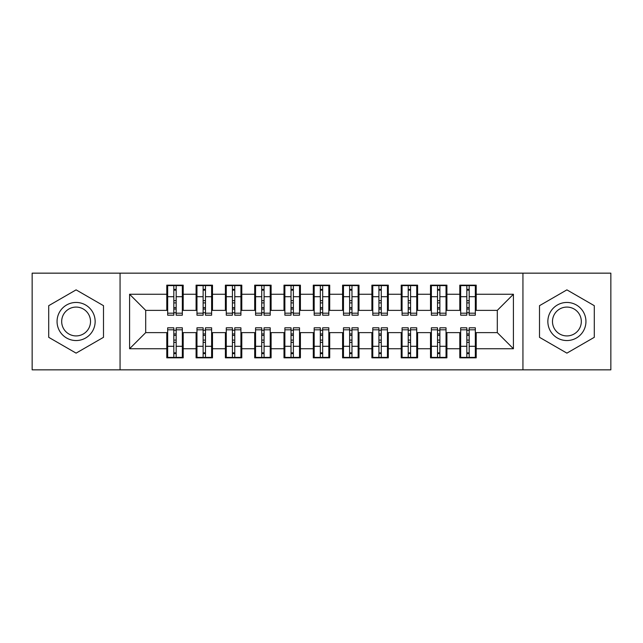 <?xml version="1.0" encoding="UTF-8"?>
<svg xmlns="http://www.w3.org/2000/svg" width="643" height="643" viewBox="0 0 643 643"><rect width="100%" height="100%" fill="white"/><g stroke="black" fill="none" stroke-linecap="round" stroke-linejoin="round"><path stroke-width="0.96" d="M522.944 369.846L610.85 369.846L610.85 273.154L522.944 273.154L522.944 369.846L120.056 369.846L120.056 273.154L32.15 273.154L32.15 369.846L120.056 369.846M466.834 302.893L469.181 302.893L466.834 302.893M469.181 340.107L466.834 340.107L469.181 340.107M437.529 302.893L439.876 302.893L437.529 302.893M439.876 340.107L437.529 340.107L439.876 340.107M408.233 302.893L410.58 302.893L408.233 302.893M410.58 340.107L408.233 340.107L410.58 340.107M378.928 302.893L381.275 302.893L378.928 302.893M381.275 340.107L378.928 340.107L381.275 340.107M349.631 302.893L351.97 302.893L349.631 302.893M351.97 340.107L349.631 340.107L351.97 340.107M320.327 302.893L322.673 302.893L320.327 302.893M322.673 340.107L320.327 340.107L322.673 340.107M291.03 302.893L293.369 302.893L291.03 302.893M293.369 340.107L291.03 340.107L293.369 340.107M261.725 302.893L264.072 302.893L261.725 302.893M264.072 340.107L261.725 340.107L264.072 340.107M232.42 302.893L234.767 302.893L232.42 302.893M234.767 340.107L232.42 340.107L234.767 340.107M203.124 302.893L205.471 302.893L203.124 302.893M205.471 340.107L203.124 340.107L205.471 340.107M522.944 273.154L120.056 273.154M167.67 310.368L145.696 310.368L129.581 294.253L129.581 348.747L166.786 348.747L166.786 357.838L183.199 357.838L183.199 348.747L196.091 348.747L196.091 357.838L212.495 357.838L212.495 348.747L225.396 348.747L225.396 357.838L241.8 357.838L241.8 348.747L254.692 348.747L254.692 357.838L271.105 357.838L271.105 348.747L283.997 348.747L283.997 357.838L300.402 357.838L300.402 348.747L313.294 348.747L313.294 357.838L329.706 357.838L329.706 348.747L342.598 348.747L342.598 357.838L359.003 357.838L359.003 348.747L371.895 348.747L371.895 357.838L388.308 357.838L388.308 348.747L401.2 348.747L401.2 357.838L417.604 357.838L417.604 348.747L430.505 348.747L430.505 357.838L446.909 357.838L446.909 348.747L459.801 348.747L459.801 357.838L476.214 357.838L476.214 332.632L497.304 332.632L497.304 310.368L475.33 310.368M129.581 294.253L166.786 294.253L166.786 310.368M497.304 310.368L513.419 294.253L476.214 294.253L476.214 285.162L459.801 285.162L459.801 294.253L446.909 294.253L446.909 285.162L430.505 285.162L430.505 294.253L417.604 294.253L417.604 285.162L401.2 285.162L401.2 294.253L388.308 294.253L388.308 285.162L371.895 285.162L371.895 294.253L359.003 294.253L359.003 285.162L342.598 285.162L342.598 294.253L329.706 294.253L329.706 285.162L313.294 285.162L313.294 294.253L300.402 294.253L300.402 285.162L283.997 285.162L283.997 294.253L271.105 294.253L271.105 285.162L254.692 285.162L254.692 294.253L241.8 294.253L241.8 285.162L225.396 285.162L225.396 294.253L212.495 294.253L212.495 285.162L196.091 285.162L196.091 294.253L183.199 294.253L183.199 285.162L166.786 285.162L166.786 294.253M513.419 294.253L513.419 348.747L476.214 348.747M446.909 348.747L446.909 332.632L460.677 332.632M459.801 348.747L459.801 332.632M476.214 294.253L476.214 310.368M417.604 348.747L417.604 332.632L431.381 332.632M430.505 348.747L430.505 332.632M459.801 294.253L459.801 310.368L446.033 310.368M446.909 294.253L446.909 310.368M388.308 348.747L388.308 332.632L402.076 332.632M401.2 348.747L401.2 332.632M430.505 294.253L430.505 310.368L416.728 310.368M417.604 294.253L417.604 310.368M359.003 348.747L359.003 332.632L372.779 332.632M371.895 348.747L371.895 332.632M401.2 294.253L401.2 310.368L387.432 310.368M388.308 294.253L388.308 310.368M329.706 348.747L329.706 332.632L343.475 332.632M342.598 348.747L342.598 332.632M371.895 294.253L371.895 310.368L358.127 310.368M359.003 294.253L359.003 310.368M300.402 348.747L300.402 332.632L314.178 332.632M313.294 348.747L313.294 332.632M342.598 294.253L342.598 310.368L328.822 310.368M329.706 294.253L329.706 310.368M271.105 348.747L271.105 332.632L284.873 332.632M283.997 348.747L283.997 332.632M313.294 294.253L313.294 310.368L299.525 310.368M300.402 294.253L300.402 310.368M241.8 348.747L241.8 332.632L255.568 332.632M254.692 348.747L254.692 332.632M283.997 294.253L283.997 310.368L270.221 310.368M271.105 294.253L271.105 310.368M212.495 348.747L212.495 332.632L226.272 332.632M225.396 348.747L225.396 332.632M254.692 294.253L254.692 310.368L240.924 310.368M241.8 294.253L241.8 310.368M183.199 348.747L183.199 332.632L196.967 332.632M196.091 348.747L196.091 332.632M225.396 294.253L225.396 310.368L211.619 310.368M212.495 294.253L212.495 310.368M173.819 302.893L176.166 302.893L173.819 302.893M176.166 340.107L173.819 340.107L176.166 340.107M129.581 348.747L145.696 332.632L167.67 332.632M166.786 348.747L166.786 332.632M196.091 294.253L196.091 310.368L182.323 310.368M183.199 294.253L183.199 310.368M103.499 305.682L76.099 289.864L48.707 305.682L48.707 337.318L76.099 353.136L103.499 337.318L103.499 305.682L103.499 337.318L76.099 353.136L48.707 337.318L48.707 305.682L76.099 289.864L103.499 305.682M539.501 305.682L539.501 337.318L566.901 353.136L594.293 337.318L594.293 305.682L566.901 289.864L539.501 305.682L566.901 289.864L594.293 305.682L594.293 337.318L566.901 353.136L539.501 337.318L539.501 305.682M145.696 310.368L145.696 332.632M460.677 310.368L459.801 310.368M431.381 310.368L430.505 310.368M402.076 310.368L401.2 310.368M372.779 310.368L371.895 310.368M343.475 310.368L342.598 310.368M314.178 310.368L313.294 310.368M284.873 310.368L283.997 310.368M255.568 310.368L254.692 310.368M226.272 310.368L225.396 310.368M196.967 310.368L196.091 310.368M182.323 332.632L183.199 332.632M211.619 332.632L212.495 332.632M240.924 332.632L241.8 332.632M270.221 332.632L271.105 332.632M299.525 332.632L300.402 332.632M328.822 332.632L329.706 332.632M358.127 332.632L359.003 332.632M387.432 332.632L388.308 332.632M416.728 332.632L417.604 332.632M446.033 332.632L446.909 332.632M475.33 332.632L476.214 332.632M513.419 348.747L497.304 332.632M167.67 285.46L182.323 285.46L167.67 285.46L167.67 315.199L173.819 315.199L173.819 285.572L182.323 285.613L182.323 315.199L176.166 315.199L176.166 285.613M173.819 289.382L176.166 289.382M173.819 312.739L176.166 312.739M176.166 309.058L173.819 309.058M173.819 307.619L176.166 307.619M183.199 299.083L182.323 299.083M183.199 302.893L182.323 302.893M167.67 299.083L166.786 299.083M167.67 302.893L166.786 302.893M182.323 357.54L167.67 357.54L182.323 357.54L182.323 327.801L176.166 327.801L176.166 357.428L167.67 357.387L167.67 327.801L173.819 327.801L173.819 357.387M176.166 353.618L173.819 353.618M176.166 330.261L173.819 330.261M173.819 333.942L176.166 333.942M176.166 335.381L173.819 335.381M166.786 343.917L167.67 343.917M166.786 340.107L167.67 340.107M182.323 343.917L183.199 343.917M182.323 340.107L183.199 340.107M196.967 285.46L211.619 285.46L196.967 285.46L196.967 315.199L203.124 315.199L203.124 285.572L211.619 285.613L211.619 315.199L205.471 315.199L205.471 285.613M203.124 289.382L205.471 289.382M203.124 312.739L205.471 312.739M205.471 309.058L203.124 309.058M203.124 307.619L205.471 307.619M212.495 299.083L211.619 299.083M212.495 302.893L211.619 302.893M196.967 299.083L196.091 299.083M196.967 302.893L196.091 302.893M226.272 285.46L240.924 285.46L226.272 285.46L226.272 315.199L232.42 315.199L232.42 285.572L240.924 285.613L240.924 315.199L234.767 315.199L234.767 285.613M232.42 289.382L234.767 289.382M232.42 312.739L234.767 312.739M234.767 309.058L232.42 309.058M232.42 307.619L234.767 307.619M241.8 299.083L240.924 299.083M241.8 302.893L240.924 302.893M226.272 299.083L225.396 299.083M226.272 302.893L225.396 302.893M255.568 285.46L270.221 285.46L255.568 285.46L255.568 315.199L261.725 315.199L261.725 285.572L270.221 285.613L270.221 315.199L264.072 315.199L264.072 285.613M261.725 289.382L264.072 289.382M261.725 312.739L264.072 312.739M264.072 309.058L261.725 309.058M261.725 307.619L264.072 307.619M271.105 299.083L270.221 299.083M271.105 302.893L270.221 302.893M255.568 299.083L254.692 299.083M255.568 302.893L254.692 302.893M284.873 285.46L299.525 285.46L284.873 285.46L284.873 315.199L291.03 315.199L291.03 285.572L299.525 285.613L299.525 315.199L293.369 315.199L293.369 285.613M291.03 289.382L293.369 289.382M291.03 312.739L293.369 312.739M293.369 309.058L291.03 309.058M291.03 307.619L293.369 307.619M300.402 299.083L299.525 299.083M300.402 302.893L299.525 302.893M284.873 299.083L283.997 299.083M284.873 302.893L283.997 302.893M211.619 357.54L196.967 357.54L211.619 357.54L211.619 327.801L205.471 327.801L205.471 357.428L196.967 357.387L196.967 327.801L203.124 327.801L203.124 357.387M205.471 353.618L203.124 353.618M205.471 330.261L203.124 330.261M203.124 333.942L205.471 333.942M205.471 335.381L203.124 335.381M196.091 343.917L196.967 343.917M196.091 340.107L196.967 340.107M211.619 343.917L212.495 343.917M211.619 340.107L212.495 340.107M240.924 357.54L226.272 357.54L240.924 357.54L240.924 327.801L234.767 327.801L234.767 357.428L226.272 357.387L226.272 327.801L232.42 327.801L232.42 357.387M234.767 353.618L232.42 353.618M234.767 330.261L232.42 330.261M232.42 333.942L234.767 333.942M234.767 335.381L232.42 335.381M225.396 343.917L226.272 343.917M225.396 340.107L226.272 340.107M240.924 343.917L241.8 343.917M240.924 340.107L241.8 340.107M270.221 357.54L255.568 357.54L270.221 357.54L270.221 327.801L264.072 327.801L264.072 357.428L255.568 357.387L255.568 327.801L261.725 327.801L261.725 357.387M264.072 353.618L261.725 353.618M264.072 330.261L261.725 330.261M261.725 333.942L264.072 333.942M264.072 335.381L261.725 335.381M254.692 343.917L255.568 343.917M254.692 340.107L255.568 340.107M270.221 343.917L271.105 343.917M270.221 340.107L271.105 340.107M299.525 357.54L284.873 357.54L299.525 357.54L299.525 327.801L293.369 327.801L293.369 357.428L284.873 357.387L284.873 327.801L291.03 327.801L291.03 357.387M293.369 353.618L291.03 353.618M293.369 330.261L291.03 330.261M291.03 333.942L293.369 333.942M293.369 335.381L291.03 335.381M283.997 343.917L284.873 343.917M283.997 340.107L284.873 340.107M299.525 343.917L300.402 343.917M299.525 340.107L300.402 340.107M76.099 302.451A19.049 19.049 0 0 0 57.058 321.5A19.049 19.049 0 0 0 76.099 340.549A19.049 19.049 0 0 0 95.148 321.5A19.049 19.049 0 0 0 76.099 302.451M76.099 307.081A14.419 14.419 0 0 0 61.68 321.5A14.419 14.419 0 0 0 76.099 335.919A14.419 14.419 0 0 0 90.518 321.5A14.419 14.419 0 0 0 76.099 307.081M566.901 302.451A19.049 19.049 0 0 0 547.852 321.5A19.049 19.049 0 0 0 566.901 340.549A19.049 19.049 0 0 0 585.942 321.5A19.049 19.049 0 0 0 566.901 302.451M566.901 307.081A14.419 14.419 0 0 0 552.482 321.5A14.419 14.419 0 0 0 566.901 335.919A14.419 14.419 0 0 0 581.32 321.5A14.419 14.419 0 0 0 566.901 307.081M314.178 285.46L328.822 285.46L314.178 285.46L314.178 315.199L320.327 315.199L320.327 285.572L328.822 285.613L328.822 315.199L322.673 315.199L322.673 285.613M320.327 289.382L322.673 289.382M320.327 312.739L322.673 312.739M322.673 309.058L320.327 309.058M320.327 307.619L322.673 307.619M329.706 299.083L328.822 299.083M329.706 302.893L328.822 302.893M314.178 299.083L313.294 299.083M314.178 302.893L313.294 302.893M328.822 357.54L314.178 357.54L328.822 357.54L328.822 327.801L322.673 327.801L322.673 357.428L314.178 357.387L314.178 327.801L320.327 327.801L320.327 357.387M322.673 353.618L320.327 353.618M322.673 330.261L320.327 330.261M320.327 333.942L322.673 333.942M322.673 335.381L320.327 335.381M313.294 343.917L314.178 343.917M313.294 340.107L314.178 340.107M328.822 343.917L329.706 343.917M328.822 340.107L329.706 340.107M343.475 285.46L358.127 285.46L343.475 285.46L343.475 315.199L349.631 315.199L349.631 285.572L358.127 285.613L358.127 315.199L351.97 315.199L351.97 285.613M349.631 289.382L351.97 289.382M349.631 312.739L351.97 312.739M351.97 309.058L349.631 309.058M349.631 307.619L351.97 307.619M359.003 299.083L358.127 299.083M359.003 302.893L358.127 302.893M343.475 299.083L342.598 299.083M343.475 302.893L342.598 302.893M372.779 285.46L387.432 285.46L372.779 285.46L372.779 315.199L378.928 315.199L378.928 285.572L387.432 285.613L387.432 315.199L381.275 315.199L381.275 285.613M378.928 289.382L381.275 289.382M378.928 312.739L381.275 312.739M381.275 309.058L378.928 309.058M378.928 307.619L381.275 307.619M388.308 299.083L387.432 299.083M388.308 302.893L387.432 302.893M372.779 299.083L371.895 299.083M372.779 302.893L371.895 302.893M402.076 285.46L416.728 285.46L402.076 285.46L402.076 315.199L408.233 315.199L408.233 285.572L416.728 285.613L416.728 315.199L410.58 315.199L410.58 285.613M408.233 289.382L410.58 289.382M408.233 312.739L410.58 312.739M410.58 309.058L408.233 309.058M408.233 307.619L410.58 307.619M417.604 299.083L416.728 299.083M417.604 302.893L416.728 302.893M402.076 299.083L401.2 299.083M402.076 302.893L401.2 302.893M358.127 357.54L343.475 357.54L358.127 357.54L358.127 327.801L351.97 327.801L351.97 357.428L343.475 357.387L343.475 327.801L349.631 327.801L349.631 357.387M351.97 353.618L349.631 353.618M351.97 330.261L349.631 330.261M349.631 333.942L351.97 333.942M351.97 335.381L349.631 335.381M342.598 343.917L343.475 343.917M342.598 340.107L343.475 340.107M358.127 343.917L359.003 343.917M358.127 340.107L359.003 340.107M387.432 357.54L372.779 357.54L387.432 357.54L387.432 327.801L381.275 327.801L381.275 357.428L372.779 357.387L372.779 327.801L378.928 327.801L378.928 357.387M381.275 353.618L378.928 353.618M381.275 330.261L378.928 330.261M378.928 333.942L381.275 333.942M381.275 335.381L378.928 335.381M371.895 343.917L372.779 343.917M371.895 340.107L372.779 340.107M387.432 343.917L388.308 343.917M387.432 340.107L388.308 340.107M416.728 357.54L402.076 357.54L416.728 357.54L416.728 327.801L410.58 327.801L410.58 357.428L402.076 357.387L402.076 327.801L408.233 327.801L408.233 357.387M410.58 353.618L408.233 353.618M410.58 330.261L408.233 330.261M408.233 333.942L410.58 333.942M410.58 335.381L408.233 335.381M401.2 343.917L402.076 343.917M401.2 340.107L402.076 340.107M416.728 343.917L417.604 343.917M416.728 340.107L417.604 340.107M431.381 285.46L446.033 285.46L431.381 285.46L431.381 315.199L437.529 315.199L437.529 285.572L446.033 285.613L446.033 315.199L439.876 315.199L439.876 285.613M437.529 289.382L439.876 289.382M437.529 312.739L439.876 312.739M439.876 309.058L437.529 309.058M437.529 307.619L439.876 307.619M446.909 299.083L446.033 299.083M446.909 302.893L446.033 302.893M431.381 299.083L430.505 299.083M431.381 302.893L430.505 302.893M446.033 357.54L431.381 357.54L446.033 357.54L446.033 327.801L439.876 327.801L439.876 357.428L431.381 357.387L431.381 327.801L437.529 327.801L437.529 357.387M439.876 353.618L437.529 353.618M439.876 330.261L437.529 330.261M437.529 333.942L439.876 333.942M439.876 335.381L437.529 335.381M430.505 343.917L431.381 343.917M430.505 340.107L431.381 340.107M446.033 343.917L446.909 343.917M446.033 340.107L446.909 340.107M460.677 285.46L475.33 285.46L460.677 285.46L460.677 315.199L466.834 315.199L466.834 285.572L475.33 285.613L475.33 315.199L469.181 315.199L469.181 285.613M466.834 289.382L469.181 289.382M466.834 312.739L469.181 312.739M469.181 309.058L466.834 309.058M466.834 307.619L469.181 307.619M476.214 299.083L475.33 299.083M476.214 302.893L475.33 302.893M460.677 299.083L459.801 299.083M460.677 302.893L459.801 302.893M475.33 357.54L460.677 357.54L475.33 357.54L475.33 327.801L469.181 327.801L469.181 357.428L460.677 357.387L460.677 327.801L466.834 327.801L466.834 357.387M469.181 353.618L466.834 353.618M469.181 330.261L466.834 330.261M466.834 333.942L469.181 333.942M469.181 335.381L466.834 335.381M459.801 343.917L460.677 343.917M459.801 340.107L460.677 340.107M475.33 343.917L476.214 343.917M475.33 340.107L476.214 340.107M167.67 285.613L173.819 285.613M176.166 313.189L182.323 313.189M176.166 296.696L182.323 296.696M167.67 313.189L173.819 313.189M167.67 296.696L173.819 296.696M173.819 300.659L176.166 300.659M173.819 290.154L176.166 290.154M182.323 357.387L176.166 357.387M173.819 329.811L167.67 329.811M173.819 346.304L167.67 346.304M182.323 329.811L176.166 329.811M182.323 346.304L176.166 346.304M176.166 342.341L173.819 342.341M176.166 352.846L173.819 352.846M196.967 285.613L203.124 285.613M205.471 313.189L211.619 313.189M205.471 296.696L211.619 296.696M196.967 313.189L203.124 313.189M196.967 296.696L203.124 296.696M203.124 300.659L205.471 300.659M203.124 290.154L205.471 290.154M226.272 285.613L232.42 285.613M234.767 313.189L240.924 313.189M234.767 296.696L240.924 296.696M226.272 313.189L232.42 313.189M226.272 296.696L232.42 296.696M232.42 300.659L234.767 300.659M232.42 290.154L234.767 290.154M255.568 285.613L261.725 285.613M264.072 313.189L270.221 313.189M264.072 296.696L270.221 296.696M255.568 313.189L261.725 313.189M255.568 296.696L261.725 296.696M261.725 300.659L264.072 300.659M261.725 290.154L264.072 290.154M284.873 285.613L291.03 285.613M293.369 313.189L299.525 313.189M293.369 296.696L299.525 296.696M284.873 313.189L291.03 313.189M284.873 296.696L291.03 296.696M291.03 300.659L293.369 300.659M291.03 290.154L293.369 290.154M211.619 357.387L205.471 357.387M203.124 329.811L196.967 329.811M203.124 346.304L196.967 346.304M211.619 329.811L205.471 329.811M211.619 346.304L205.471 346.304M205.471 342.341L203.124 342.341M205.471 352.846L203.124 352.846M240.924 357.387L234.767 357.387M232.42 329.811L226.272 329.811M232.42 346.304L226.272 346.304M240.924 329.811L234.767 329.811M240.924 346.304L234.767 346.304M234.767 342.341L232.42 342.341M234.767 352.846L232.42 352.846M270.221 357.387L264.072 357.387M261.725 329.811L255.568 329.811M261.725 346.304L255.568 346.304M270.221 329.811L264.072 329.811M270.221 346.304L264.072 346.304M264.072 342.341L261.725 342.341M264.072 352.846L261.725 352.846M299.525 357.387L293.369 357.387M291.03 329.811L284.873 329.811M291.03 346.304L284.873 346.304M299.525 329.811L293.369 329.811M299.525 346.304L293.369 346.304M293.369 342.341L291.03 342.341M293.369 352.846L291.03 352.846M314.178 285.613L320.327 285.613M322.673 313.189L328.822 313.189M322.673 296.696L328.822 296.696M314.178 313.189L320.327 313.189M314.178 296.696L320.327 296.696M320.327 300.659L322.673 300.659M320.327 290.154L322.673 290.154M328.822 357.387L322.673 357.387M320.327 329.811L314.178 329.811M320.327 346.304L314.178 346.304M328.822 329.811L322.673 329.811M328.822 346.304L322.673 346.304M322.673 342.341L320.327 342.341M322.673 352.846L320.327 352.846M343.475 285.613L349.631 285.613M351.97 313.189L358.127 313.189M351.97 296.696L358.127 296.696M343.475 313.189L349.631 313.189M343.475 296.696L349.631 296.696M349.631 300.659L351.97 300.659M349.631 290.154L351.97 290.154M372.779 285.613L378.928 285.613M381.275 313.189L387.432 313.189M381.275 296.696L387.432 296.696M372.779 313.189L378.928 313.189M372.779 296.696L378.928 296.696M378.928 300.659L381.275 300.659M378.928 290.154L381.275 290.154M402.076 285.613L408.233 285.613M410.58 313.189L416.728 313.189M410.58 296.696L416.728 296.696M402.076 313.189L408.233 313.189M402.076 296.696L408.233 296.696M408.233 300.659L410.58 300.659M408.233 290.154L410.58 290.154M358.127 357.387L351.97 357.387M349.631 329.811L343.475 329.811M349.631 346.304L343.475 346.304M358.127 329.811L351.97 329.811M358.127 346.304L351.97 346.304M351.97 342.341L349.631 342.341M351.97 352.846L349.631 352.846M387.432 357.387L381.275 357.387M378.928 329.811L372.779 329.811M378.928 346.304L372.779 346.304M387.432 329.811L381.275 329.811M387.432 346.304L381.275 346.304M381.275 342.341L378.928 342.341M381.275 352.846L378.928 352.846M416.728 357.387L410.58 357.387M408.233 329.811L402.076 329.811M408.233 346.304L402.076 346.304M416.728 329.811L410.58 329.811M416.728 346.304L410.58 346.304M410.58 342.341L408.233 342.341M410.58 352.846L408.233 352.846M431.381 285.613L437.529 285.613M439.876 313.189L446.033 313.189M439.876 296.696L446.033 296.696M431.381 313.189L437.529 313.189M431.381 296.696L437.529 296.696M437.529 300.659L439.876 300.659M437.529 290.154L439.876 290.154M446.033 357.387L439.876 357.387M437.529 329.811L431.381 329.811M437.529 346.304L431.381 346.304M446.033 329.811L439.876 329.811M446.033 346.304L439.876 346.304M439.876 342.341L437.529 342.341M439.876 352.846L437.529 352.846M460.677 285.613L466.834 285.613M469.181 313.189L475.33 313.189M469.181 296.696L475.33 296.696M460.677 313.189L466.834 313.189M460.677 296.696L466.834 296.696M466.834 300.659L469.181 300.659M466.834 290.154L469.181 290.154M475.33 357.387L469.181 357.387M466.834 329.811L460.677 329.811M466.834 346.304L460.677 346.304M475.33 329.811L469.181 329.811M475.33 346.304L469.181 346.304M469.181 342.341L466.834 342.341M469.181 352.846L466.834 352.846"/></g></svg>
